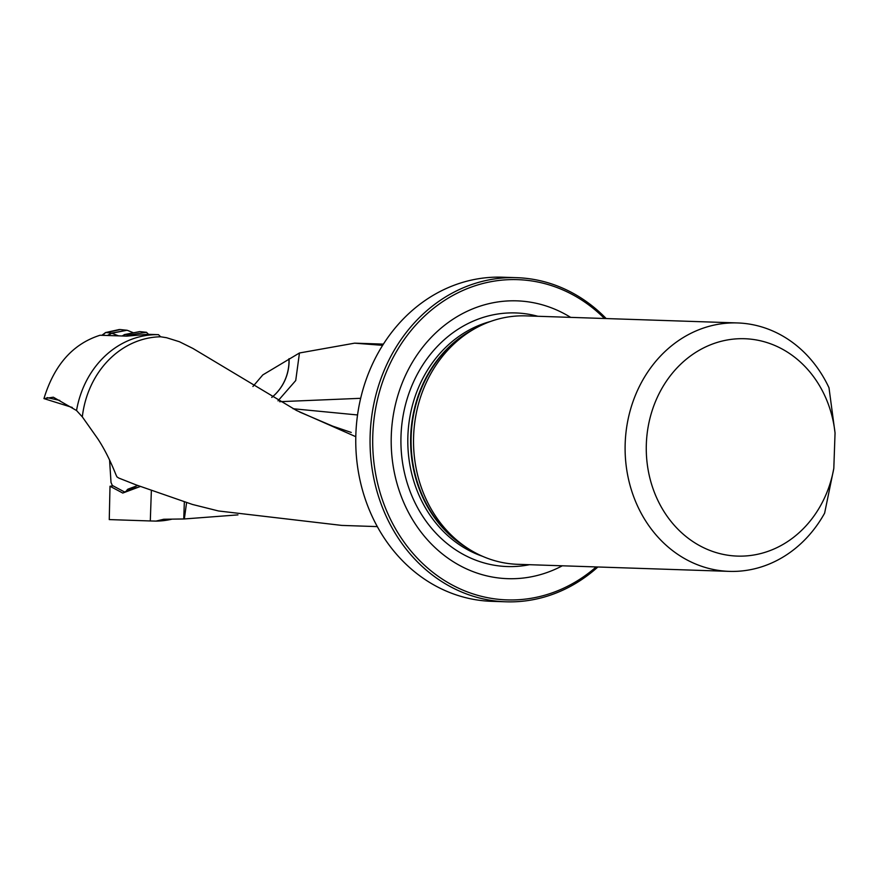 <?xml version="1.0" encoding="UTF-8"?>
<svg xmlns="http://www.w3.org/2000/svg" width="879" height="879" viewBox="0 0 879 879"><rect width="100%" height="100%" fill="white"/><g stroke="black" fill="none" stroke-linecap="round" stroke-linejoin="round"><path stroke-width="1.32" d="M158.473 334.668L147.716 334.306L126.785 336.141L100.041 335.251C72.891 343.865 54.19 364.983 43.95 398.605L53.333 397.198L76.539 410.526A93.24 81.231 -88.1 0 1 158.473 334.668L160.637 336.778L166.581 337.723L179.448 341.744L192.973 348.48L296.509 410.482L355.797 436.698M171.702 519.225A93.24 81.231 -88.1 0 1 156.001 521.104L163.736 519.247L183.744 518.973L184.337 501.953M151.364 490.581L150.298 520.961L156.001 521.104M150.298 520.961L109.26 519.588L110.007 486.252L122.763 493.053L140.332 486.483M43.95 398.605L72.287 407.471M76.539 410.526L82.318 416.866L97.734 438.709C104.227 448.543 110.271 460.497 115.874 474.561L116.929 476.857L118.797 478.066L136.102 484.889L192.468 504.458L218.519 510.974L341.766 525.411L377.311 526.609M186.579 502.656L184.348 518.951L237.956 514.885M184.348 518.951L183.744 518.973M252.921 386.507L262.81 374.904L299.453 352.984L354.611 343.162L382.64 345.337M82.318 416.866A91.295 79.539 -88.1 0 1 160.637 336.778M570.625 317.363A138.992 121.093 91.9 0 0 391.287 435.49A138.992 121.093 91.9 0 0 562.329 565.79M604.477 318.495A160.209 139.574 91.9 0 0 457.322 293.114A160.209 139.574 91.9 0 0 372.806 434.83A160.209 139.574 91.9 0 0 447.444 582.305A160.209 139.574 91.9 0 0 596.182 566.922M597.885 566.977A162.154 141.266 -88.1 0 1 505.93 601.796A162.154 141.266 -88.1 0 1 370.158 434.742A162.154 141.266 -88.1 0 1 516.753 277.676A162.154 141.266 -88.1 0 1 606.18 318.55M729.24 571.372L517.676 564.307A124.28 108.282 -88.1 0 1 466.716 547.639A124.28 108.282 -88.1 0 1 413.613 436.259A124.28 108.282 -88.1 0 1 474.012 329.098A124.28 108.282 -88.1 0 1 525.972 315.88L737.547 322.945A124.28 108.282 -88.1 0 1 828.996 387.771L835.05 433.006L833.808 468.419L824.623 513.149A124.28 108.282 -88.1 0 1 729.24 571.372A124.28 108.282 -88.1 0 1 625.189 443.324A124.28 108.282 -88.1 0 1 737.547 322.945M835.05 433.006A108.743 94.734 91.9 0 0 692.454 354.567A108.743 94.734 91.9 0 0 686.103 536.597A108.743 94.734 91.9 0 0 833.808 468.419M516.753 277.676L502.458 277.204A162.154 141.266 91.9 0 0 355.863 434.259A162.154 141.266 91.9 0 0 491.636 601.324L505.93 601.796M289.059 358.687A46.62 44.763 -93.9 0 1 271.765 397.418M271.743 397.407A46.62 44.653 85.6 0 0 288.96 358.742M277.995 400.846L295.729 380.541L299.453 352.984M357.555 414.965L293.059 408.735M279.566 401.692L360.676 398.308M110.007 486.252L113.138 485.889M137.728 485.505L127.884 489.185L137.97 487.362M134.004 488.845L126.928 490.13L126.367 491.13L130.048 490.328M126.367 491.13L124.609 492.009L112.314 485.45L111.018 482.461L109.6 460.409M126.928 490.13L127.884 489.185M120.203 329.548L106.469 332.581M118.599 335.877L111.468 333.097L126.983 330.262L120.258 329.548M126.983 330.262L111.886 333.207M133.531 332.8L127.4 330.361M139.069 331.79L124.543 334.547L122.17 335.987M130.004 335.525L129.422 334.976L146.485 332.306L139.948 331.614M146.485 332.306L148.529 334.339M119.247 329.537L105.348 332.603L119.434 329.526M107.436 335.503L111.49 333.097L106.524 332.581M102.623 335.338L105.601 332.57L101.832 335.317M129.422 334.976L125.038 334.525M482.571 556.308A121.566 105.909 -88.1 0 1 407.878 436.281A121.566 105.909 -88.1 0 1 490.416 321.505M467.529 548.177A121.566 105.909 -88.1 0 1 410.702 436.38A121.566 105.909 -88.1 0 1 474.858 328.625M529.521 564.703A126.873 110.534 -88.1 0 1 401 435.83A126.873 110.534 -88.1 0 1 537.827 316.275M466.716 547.639L463.167 545.266A121.72 106.051 -88.1 0 1 411.163 436.182A121.72 106.051 -88.1 0 1 470.309 331.229L474.012 329.098M59.783 400.417L47.081 397.605M127.543 335.987L129.663 335.064M124.928 334.514L122.73 336.009M111.864 333.196L107.93 335.514M354.611 343.162L383.409 344.118M299.607 412.02L332.636 426.117L351.259 432.446M124.565 334.547L139.475 331.647"/></g></svg>
